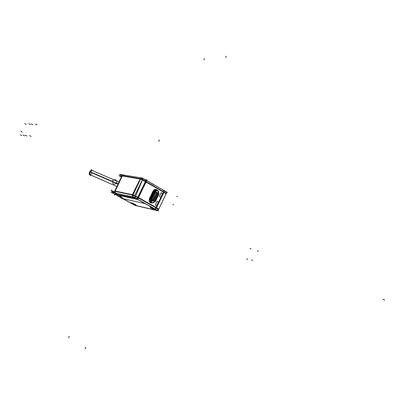 <?xml version="1.0" encoding="UTF-8"?>
<svg xmlns="http://www.w3.org/2000/svg" width="405" height="405" viewBox="0 0 405 405"><rect width="100%" height="100%" fill="white"/><g stroke="black" fill="none" stroke-linecap="round" stroke-linejoin="round"><path stroke-width="0.61" d="M119.961 195.63L122.933 198.384L119.961 195.63M122.153 198.177L119.065 196.476L115.83 193.286L134.065 197.432L136.622 198.86L119.399 195.109L136.622 198.86L119.399 195.109L136.622 198.86L134.065 197.432L115.83 193.286L119.065 196.476L122.153 198.177L118.989 196.435M131.068 202.789L131.392 202.768C133.63 203.558 135.265 204.393 136.293 205.274L136.277 205.315M136.262 205.32L135.964 205.294C133.772 204.52 132.141 203.69 131.068 202.804M150.063 207.183L150.437 207.157C152.786 207.978 154.487 208.843 155.535 209.76L155.515 209.81M155.034 209.825L155.155 209.785C152.837 208.98 151.141 208.114 150.068 207.193M145.901 181.511L145.84 180.174L145.901 181.511M145.765 181.83L138.161 197.463L145.765 181.83L138.161 197.463L145.765 181.83L142.413 179.901L135.599 196.03L138.161 197.463L135.599 196.03L142.413 179.901L145.765 181.83M136.875 198.845L137.994 197.767L136.875 198.845M160.744 197.356L162.618 193.474L161.266 192.694L162.618 193.474L160.744 197.356L159.388 196.587L160.744 197.356M159.378 196.577L161.256 192.689L159.378 196.577L160.785 197.377M155.272 205.087L157.155 201.184L158.527 201.958L156.649 205.856L158.527 201.958L157.165 201.189L155.272 205.087L156.684 205.877M155.282 205.092L156.644 205.856L155.282 205.092M152.685 202.829C149.82 203.29 148.706 201.933 149.334 198.769L153.095 190.998C154.366 189.12 155.803 188.857 157.413 190.213C155.803 188.857 154.366 189.12 153.095 191.003L149.334 198.769C148.706 201.933 149.82 203.29 152.685 202.829M153.171 190.846L153.687 191.094L156.077 189.899M154.189 202.125L152.138 202.773L151.242 202.576C149.794 201.999 149.308 200.86 149.784 199.169C149.308 201.153 149.956 202.303 151.728 202.632M149.334 198.769L150.731 199.199L154.497 191.418L153.611 191.246L149.855 199.012L149.334 198.769L149.855 199.012L153.611 191.246L153.095 190.998M154.892 191.95L156.112 192.319L152.346 200.09L152.629 200.84L153.303 200.637L157.059 192.866L156.75 192.076L156.168 192.213L156.436 192.532L156.087 192.34L156.765 192.061L156.938 192.826L156.097 192.309M134.683 195.59L133.083 194.911L134.683 195.59M140.5 179.076L142.413 179.901L140.5 179.076M90.021 174.894C89.505 174.459 89.586 173.477 90.254 171.948L91.975 170.358L119.004 182.053L91.414 170.115M122.918 198.739L135.042 205.426L158.598 210.959L137.685 199.295M122.958 198.652L145.699 203.766L133.65 197.048L111.036 192.183L122.523 198.516L113.926 193.777L136.657 198.723M165.883 192.188L167.488 192.491L146.797 180.564M145.375 179.906L145.78 179.977M120.543 175.881L121.849 176.079L120.543 175.881M137.589 199.488L147.091 179.967L145.218 179.653L147.091 179.967L137.589 199.488L118.878 195.392L137.589 199.488M113.719 192.259L111.385 190.968L114.701 191.671M134.263 197.387L135.341 196.293M113.896 192.795L112.524 192.005L114.853 192.502L112.524 192.005L113.896 192.795M119.926 195.62L123.004 198.566M122.573 198.566L122.133 198.303L121.925 198.733L122.133 198.303M121.404 177.015L118.943 175.613L121.834 176.104M145.38 181.673L163.934 192.345M145.552 181.313L164.106 191.985L156.365 208.043L137.644 197.574L145.552 181.313L145.476 179.967M164.091 191.98L164 190.644M163.615 191.707L155.874 207.765L158.406 209.77M164.106 191.99L166.161 193.792M137.816 197.21L156.543 207.684L158.623 209.441C158.821 209.238 158.117 208.671 156.517 207.735L158.628 209.436M156.355 208.033L155.231 209.081M137.629 197.564L136.51 198.642M162.658 193.489L161.241 192.674M160.719 197.438L162.668 193.398M161.301 192.613L159.352 196.658M158.563 201.979L157.14 201.174M156.619 205.937L158.573 201.882M157.206 201.108L155.247 205.168M149.263 198.926L149.784 199.174M156.467 190.026L155.145 189.925L153.824 190.882L154.589 191.266L150.67 199.361L154.573 191.261L156.963 190.066C158.264 190.183 158.78 191.327 158.512 193.489L158.507 193.504M149.759 199.164L150.67 199.361C150.184 201.093 150.695 202.237 152.194 202.784L152.123 202.768C150.569 202.09 150.128 200.855 150.822 199.063M158.512 191.398L156.553 190.026L155.312 190.451L154.447 191.565M154.604 201.579L153.394 202.667M154.756 201.275L154.462 201.138C153.834 202.323 152.958 202.697 151.84 202.257C150.807 201.533 150.569 200.531 151.116 199.25L151.116 199.25M154.437 201.133L158.077 193.61M150.979 199.523L150.645 199.356L154.563 191.261L154.892 191.428L150.989 199.513M158.061 193.605L158.37 193.792C159.043 191.909 158.563 190.669 156.927 190.056M154.335 201.417L158.233 193.342M153.257 200.738L154.462 201.138M152.29 200.981C151.298 201.194 150.923 200.753 151.166 199.655L151.004 199.483M154.761 191.712L156.497 190.406C158.168 190.725 158.704 191.793 158.097 193.615L156.927 193.144M155.206 191.904L155.915 191.661M154.867 192.005L156.335 191.757M151.86 200.905L151.08 199.883M156.214 191.884L155.196 191.899L151.283 199.969L152.219 200.819M155.753 191.636L154.988 191.808M154.968 191.793L151.065 199.868M155.186 191.899L156.001 192.066L152.088 200.151L151.257 199.964L155.176 191.899M155.09 192.097L155.879 192.259M155.905 192.264L156.659 191.833L157.008 192.633M153.1 200.713L157.135 192.714L153.227 200.789L152.589 201.037L152.184 199.954M151.804 200.895L152.609 201.037L152.093 200.151L152.574 201.032L153.217 200.774L152.386 200.961M151.379 199.771L152.159 199.948M155.976 192.061L152.265 200.237M153.095 200.688L156.983 192.638M157.034 192.643L153.125 200.723M153.161 200.551L156.938 192.785L156.654 192.031L156.107 192.314L152.346 200.09L152.533 200.799L153.181 200.556L152.68 200.308L153.211 200.536L152.533 200.819L152.305 200.171L153.196 200.566M131.443 202.849L131.038 202.849C132.136 203.771 133.797 204.611 136.014 205.37M135.852 205.335L136.267 205.33C135.154 204.409 133.493 203.563 131.286 202.809M150.498 207.244L150.032 207.244C151.151 208.205 152.877 209.076 155.206 209.866M155.505 209.82C154.371 208.858 152.644 207.983 150.321 207.203M135.503 197.427L135.908 196.602M143.836 180.321L144.226 179.521M121.859 176.048L121.004 175.962M114.119 192.846L112.863 192.137L114.883 192.567M118.108 183.814L119.181 181.713M118.174 183.87L117.713 184.847M116.291 187.859L118.184 183.652M122.609 198.885L121.925 198.733L122.609 198.885M122.573 198.885L122.857 198.865L122.573 198.885M119.151 195.402L122.826 198.804L119.151 195.402M154.315 185.065L142.56 178.119L123.895 175.036M122.011 175.73L119.526 174.312L123.697 175M142.433 179.982L145.805 181.921M138.075 197.812L134.556 195.848L142.494 179.552L142.393 178.19M142.494 179.552L145.982 181.556M134.328 197.427L135.462 196.354M132.891 196.886L132.293 195.023M132.678 195.083L133.25 196.962M114.762 191.307L115.324 193.104M114.676 191.287L122.072 175.603L140.667 178.716L132.972 195.149L114.676 191.287M121.91 175.947L140.494 179.081L142.433 178.215M122.107 175.608L123.581 174.985L142.231 178.068M132.273 195.013L140.302 178.651L132.243 195.002L135.528 196.385L142.595 179.602L140.646 178.762M124.401 175.228L123.935 175.046L122.457 175.664M119.186 181.718L120.867 178.16M124.355 175.203L122.447 175.664L115.086 191.373M115.658 193.175L115.091 191.378M92.305 170.5L91.368 169.634L89.085 174.211L90.639 175.608L90.821 175.244M118.093 183.845L89.763 171.568L89.135 174.109M89.176 174.292L116.822 186.543M117.961 184.128L89.626 171.841L91.13 170.105M137.624 199.422L154.619 208.899C156.381 209.917 156.796 210.347 155.874 210.19L136.728 205.694L132.096 203.664L122.973 198.627L132.096 203.664L136.728 205.694L155.874 210.19C156.796 210.347 156.381 209.917 154.619 208.899L154.973 209.096M131.392 202.768C134.551 203.993 136.075 204.834 135.964 205.294C132.825 204.079 131.296 203.234 131.392 202.768M150.437 207.157C153.799 208.453 155.373 209.329 155.155 209.785C151.809 208.499 150.235 207.623 150.437 207.157M163.645 190.441L163.742 191.778L163.645 190.441M146.089 182.017L163.61 192.091L156.163 207.532L138.49 197.645L156.163 207.532L163.61 192.091L146.089 182.017M166.065 193.99L163.959 192.299C165.539 193.256 166.227 193.858 166.015 194.096L158.669 209.344M154.877 208.884L156.001 207.836L154.877 208.884M154.406 201.26L154.381 201.255C153.657 202.429 152.746 202.723 151.637 202.135L151.84 202.257M149.855 199.012L151.055 199.366L150.837 200.799L151.637 202.135M151.055 199.366L150.746 199.204L154.497 191.418L154.816 191.585L153.611 191.246M158.436 193.656L158.158 193.499L158.436 193.656M154.918 191.97L154.72 191.793L151.146 199.716C150.954 200.758 151.323 201.179 152.26 200.976C151.323 201.179 150.954 200.758 151.146 199.716L152.341 200.085L155.91 192.218L155.11 192.056L155.925 192.218M156.214 190.441L156.102 190.466C157.945 190.466 158.618 191.474 158.132 193.489L156.968 193.064L158.132 193.489C158.638 191.681 158.066 190.659 156.426 190.411L154.816 191.585M154.72 191.793L155.1 192.051L151.348 199.812L154.902 191.955L156.305 191.752L154.902 191.955L151.348 199.812L152.148 199.994L155.91 192.218M156.107 192.314L156.436 192.532M152.346 200.09L152.68 200.308L152.346 200.09M122.923 198.602L132.283 203.766M136.363 205.608L156.274 210.281M30.446 124.578L28.887 123.692M24.649 135.867L23.075 134.992M26.958 136.075L25.373 135.189M31.19 136.45L29.59 135.553M37.098 124.917L35.513 124.006M251.13 249.019L250.017 248.386M32.795 124.699L31.226 123.803M246.615 258.82L247.733 259.443M252.755 260.582L251.626 259.949M257.312 250.665L258.43 251.302M120.796 197.427L120.493 198.045M26.325 124.37L24.776 123.495M22.331 132.126L20.782 131.255M21.809 135.614L20.25 134.744M152.7 200.308L153.5 200.48M154.7 201.391L154.381 201.229M154.806 191.611L154.497 191.449M152.564 200.161L153.318 198.607M150.447 199.169L154.366 191.069M152.903 200.353L153.703 200.526M155.12 196.653L154.371 198.212M159.099 193.772L155.201 201.847M156.664 192.577L157.469 192.734M153.125 195.873L152.376 197.427M176.737 196.46L177.623 196.633M172.834 204.606L173.71 204.788M152.72 200.313L153.515 200.485M156.477 192.542L157.282 192.699M154.958 196.496L154.209 198.055M157.591 192.841L153.682 200.931M156.841 192.613L157.646 192.77M153.08 200.389L153.88 200.561M68.546 337.861L69.295 336.317L68.546 337.861M203.862 59.849L204.535 58.462L203.862 59.849M85.04 348.842L85.82 347.222L85.04 348.842M225.625 57.611L226.329 56.158L225.625 57.611M142.494 178.246L142.55 179.582L142.494 178.246L145.861 180.19M134.313 197.417L135.432 196.339L134.313 197.417M122.275 175.957L140.145 178.964L132.435 194.689L115.202 191.069L122.275 175.957L115.202 191.069L132.435 194.689L140.145 178.964L122.275 175.957M142.297 178.175L140.327 178.656L141.77 177.992M114.326 195.225L115.278 193.848M384.75 299.989L383.019 299.239L384.75 299.989M111 190.132L112.342 190.876M136.677 198.89L134.009 197.407M133.432 197.078L115.496 193.215M142.378 178.185L142.671 178.235M159.307 139.907L158.603 141.492M122.416 175.654L115.06 191.368M115.658 193.337L119.131 196.536M118.027 183.986L90.254 171.948C89.353 175.223 89.844 175.674 91.743 173.305M116.908 182.969C113.942 185.252 112.468 184.488 112.489 180.686M112.352 180.964C115.324 178.686 116.797 179.445 116.772 183.247M151.242 202.576L152.138 202.773C150.67 202.186 150.184 201.052 150.66 199.356M153.196 200.809L154.381 201.255C153.718 202.363 152.847 202.687 151.774 202.222L151.733 202.196M155.864 191.651L156.629 191.823L156.006 192.066M151.288 199.974L151.703 200.87M157.11 192.684L156.644 191.828M157.059 192.866L153.181 200.556L152.68 200.308M123.925 175.046L122.447 175.664M166.187 193.59C166.303 192.334 165.594 191.362 164.065 190.689C165.691 191.499 166.399 192.466 166.187 193.59M164.02 190.659L163.63 190.431M158.517 209.623L157.494 210.347L158.517 209.623M152.123 202.768L154.614 201.563L158.512 193.499M151.116 199.24L154.761 191.702L151.116 199.24C150.559 200.753 150.883 201.791 152.088 202.363M154.69 201.417L158.441 193.651M142.57 178.296L145.927 180.225M166.212 193.681L158.522 209.653M152.781 202.819L152.093 202.763M156.765 190.421L154.897 191.438M156.117 190.461L156.497 190.406M151.774 200.89L152.589 201.037M119.116 181.582L120.776 178.347"/></g></svg>
